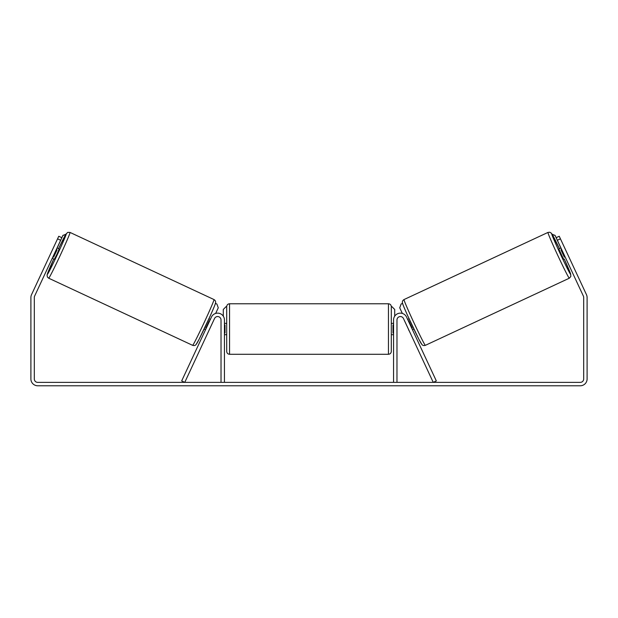 <?xml version="1.0" encoding="UTF-8"?>
<svg xmlns="http://www.w3.org/2000/svg" width="618" height="618" viewBox="0 0 618 618"><rect width="100%" height="100%" fill="white"/><g stroke="black" fill="none" stroke-linecap="round" stroke-linejoin="round"><path stroke-width="0.93" d="M181.669 380.935L211.449 317.065A6.813 6.813 0 0 1 224.434 319.946L224.434 382.372L221.028 382.372L221.028 319.946A3.407 3.407 0 0 0 214.539 318.509L184.759 382.372L181.669 380.935M436.331 380.935L406.551 317.065A6.813 6.813 0 0 0 393.566 319.946L393.566 382.372L396.972 382.372L396.972 319.946A3.407 3.407 0 0 1 403.461 318.509L433.241 382.372L436.331 380.935M569.309 278.208L425.362 345.338A25.253 0.811 -115 0 1 413.952 322.789A25.253 0.811 -115 0 1 404.017 299.56L547.965 232.43A25.253 0.811 65 0 0 557.899 255.667A25.253 0.811 65 0 0 569.309 278.208L570.831 276.478L570.607 273.836L564.242 258.973A22.418 0.726 -115 0 1 570.684 274.438A22.418 0.726 -115 0 1 560.557 254.431A22.418 0.726 -115 0 1 551.735 233.805A22.418 0.726 -115 0 1 559.445 248.683L551.441 233.241L549.734 232.221L547.965 232.43M563.608 259.266L558.811 248.977L560.951 247.98M564.358 247.231L568.514 256.146M561.631 249.456L560.92 249.788L564.35 257.134L565.061 256.802M407.664 319.46L409.085 318.795M412.461 329.749L413.882 329.085M408.691 329.718L404.581 320.896M408.351 320.927L408.745 320.742L412.175 328.096L411.773 328.274M409.379 331.186L408.575 329.773M564.35 257.134L560.92 249.788M60.649 240.271L57.567 238.826L58.764 236.254L61.846 237.698L34.623 296.076A3.407 3.407 0 0 0 34.307 297.521L34.307 378.973A3.407 3.407 0 0 0 37.713 382.372L580.287 382.372A3.407 3.407 0 0 0 583.693 378.973L583.693 297.521A3.407 3.407 0 0 0 583.377 296.076L556.154 237.698L559.236 236.254L560.433 238.826L557.351 240.271M57.567 238.826L31.541 294.639A6.813 6.813 0 0 0 30.9 297.521L30.9 378.973A6.813 6.813 0 0 0 37.713 385.779L580.287 385.779A6.813 6.813 0 0 0 587.1 378.973L587.1 297.521A6.813 6.813 0 0 0 586.459 294.639L560.433 238.826M226.706 329.023L226.706 306.605C226.876 304.883 227.818 303.94 229.541 303.77L229.541 354.284C227.818 354.114 226.876 353.172 226.706 351.441L226.706 329.023M388.459 303.77C390.182 303.94 391.124 304.883 391.294 306.605L391.294 351.441C391.124 353.172 390.182 354.114 388.459 354.284L388.459 303.77L229.541 303.77M393.566 333.079L392.994 333.079L392.994 324.975L393.566 324.975M224.434 324.975L225.006 324.975L225.006 333.079L224.434 333.079M223.299 316.184L223.299 309.448L226.134 306.605M391.866 306.605L394.701 309.448L394.701 316.184M560.866 248.019L555.072 235.381L552.198 234.33M556.154 237.698L555.072 235.381M402.542 303.376L401.097 304.048L399.73 307.818L402.341 313.426M552.253 234.423L554.987 235.419M213.982 299.56L70.035 232.43A25.253 0.811 115 0 1 60.1 255.667A25.253 0.811 115 0 1 48.691 278.208L192.638 345.338A25.253 0.811 -65 0 0 204.048 322.789A25.253 0.811 -65 0 0 213.982 299.56C214.979 300.194 215.528 300.958 215.628 301.862C215.249 303.314 217.482 299.514 210.244 315.875L199.066 339.375L196.006 344.651C195.195 345.547 194.075 345.771 192.638 345.338M52.252 258.27L54.392 259.266L56.956 254.199L59.189 248.977L57.049 247.98M56.369 249.456L57.08 249.788L53.65 257.134L52.939 256.802M53.642 247.231L49.486 256.146M208.621 331.186L213.419 320.896M210.336 319.46L208.915 318.795M205.539 329.749L204.118 329.085M209.649 320.927L209.255 320.742L205.825 328.096L206.227 328.274M53.65 257.134L57.08 249.788M61.846 237.698L62.928 235.381L65.802 234.33M57.134 248.019L62.928 235.381M215.458 303.376L216.903 304.048L218.27 307.818L215.659 313.426M65.747 234.423L63.013 235.419M402.642 303.33A22.418 0.726 65 0 0 411.464 323.948A22.418 0.726 65 0 0 421.592 343.963M48.691 278.208L47.385 276.995L47.068 275.025L53.758 258.973A22.418 0.726 -65 0 0 47.316 274.438A22.418 0.726 -65 0 0 57.443 254.431A22.418 0.726 -65 0 0 66.265 233.805A22.418 0.726 -65 0 0 58.555 248.683L65.848 234.253L67.733 232.383L70.035 232.43M215.358 303.33A22.418 0.726 115 0 1 206.536 323.948A22.418 0.726 115 0 1 196.408 343.963M425.362 345.338C423.925 345.771 422.805 345.547 421.994 344.651L418.934 339.375L407.756 315.875C400.518 299.514 402.751 303.314 402.372 301.862C402.472 300.958 403.021 300.194 404.017 299.56M391.294 323.353L393.566 323.353M393.566 334.701L391.294 334.701M388.459 354.284L229.541 354.284M226.706 323.353L224.434 323.353M226.706 334.701L224.434 334.701"/></g></svg>
